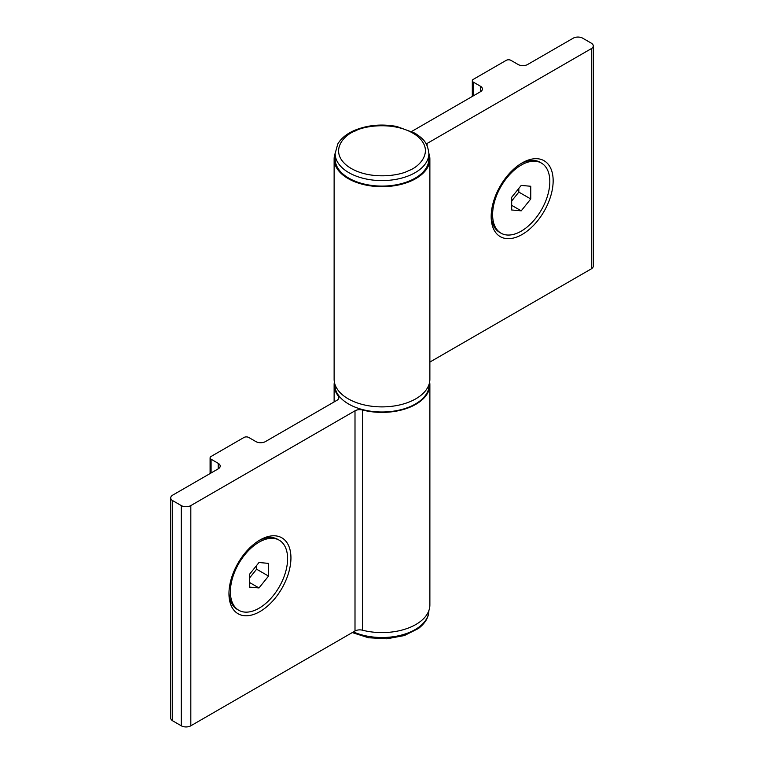 <?xml version="1.0" encoding="UTF-8"?>
<svg xmlns="http://www.w3.org/2000/svg" width="764" height="764" viewBox="0 0 764 764"><rect width="100%" height="100%" fill="white"/><g stroke="black" fill="none" stroke-linecap="round" stroke-linejoin="round"><path stroke-width="1.15" d="M334.126 159.036L334.126 379.25A47.874 27.638 0 0 0 348.145 398.789A47.874 27.638 0 0 0 400.317 404.786A47.874 27.638 0 0 0 429.874 379.25L429.874 159.036A47.874 27.638 180 0 1 400.317 184.573A47.874 27.638 180 0 1 348.145 178.585A47.874 27.638 180 0 1 334.126 159.036A47.874 27.638 180 0 1 335.138 153.383M522.165 162.894L522.165 162.894A43.825 25.307 120 0 0 491.176 216.565A43.825 25.307 120 0 0 522.165 234.462A43.825 25.307 120 0 0 553.155 180.781A43.825 25.307 120 0 0 522.165 162.894M428.862 153.383A47.874 27.638 180 0 1 429.874 159.036M429.874 362.069L591.298 268.871A6.742 3.896 0 0 0 593.275 266.12L593.275 45.907A6.742 3.896 180 0 0 591.298 43.156L582.722 38.2A6.742 3.896 180 0 0 573.181 38.2L527.647 64.491A6.742 3.896 180 0 1 518.116 64.491L510.963 60.356A3.371 1.948 180 0 0 506.198 60.356L473.298 79.351A3.371 1.948 180 0 0 472.314 80.726A3.371 1.948 180 0 0 473.298 82.101L480.451 86.236A6.742 3.896 180 0 1 482.428 88.987A6.742 3.896 180 0 1 480.451 91.737L411.729 131.418M426.264 144.052A6.742 3.896 180 0 1 427.114 143.451L591.298 48.657L591.298 268.871M593.275 45.907A6.742 3.896 180 0 1 591.298 48.657M338.271 399.171L338.271 396A47.874 27.638 180 0 1 334.126 384.75A47.874 27.638 180 0 1 334.365 382M259.951 539.995L259.951 539.995A43.825 25.307 120 0 0 228.961 593.676A43.825 25.307 120 0 0 259.951 611.563A43.825 25.307 120 0 0 290.941 557.892A43.825 25.307 120 0 0 259.951 539.995L259.951 539.995M429.635 382A47.874 27.638 180 0 1 429.874 384.75A47.874 27.638 180 0 1 362.508 410.001L362.508 630.204A47.874 27.638 0 0 0 429.874 604.964L429.874 384.75M338.271 396A6.742 3.896 180 0 1 338.863 397.586A6.742 3.896 180 0 1 336.886 400.336L265.433 441.592A6.742 3.896 180 0 1 255.892 441.592L248.749 437.466A3.371 1.948 180 0 0 243.974 437.466L211.084 456.461A3.371 1.948 180 0 0 210.09 457.837L210.09 473.546M362.508 630.204A6.742 3.896 0 0 0 355.002 631.007L190.819 725.8L190.819 505.587A6.742 3.896 180 0 1 181.278 505.587L172.702 500.64A6.742 3.896 180 0 1 170.725 497.88A6.742 3.896 180 0 1 172.702 495.129L218.227 468.848L218.227 463.337A6.742 3.896 180 0 1 220.204 466.088A6.742 3.896 180 0 1 218.227 468.848M181.278 505.587L181.278 725.8A6.742 3.896 0 0 0 190.819 725.8M181.278 725.8L172.702 720.844L172.702 500.64M170.725 497.88L170.725 718.093A6.742 3.896 0 0 0 172.702 720.844M355.002 631.007L355.002 410.803A6.742 3.896 180 0 1 362.508 410.001M211.084 472.973L211.084 459.212A3.371 1.948 180 0 1 210.09 457.837M211.084 459.212L218.227 463.337M355.002 410.803L190.819 505.587M520.952 163.62A40.454 23.359 -60 0 1 540.014 162.264L541.447 163.095A40.454 23.359 -60 0 1 549.822 181.612A40.454 23.359 -60 0 1 532.164 222.324A40.454 23.359 -60 0 1 500.983 233.163A40.454 23.359 -60 0 1 492.608 214.646A40.454 23.359 -60 0 1 510.266 173.934A40.454 23.359 -60 0 1 541.447 163.095M500.983 233.163L499.56 232.332A40.454 23.359 -60 0 1 491.204 215.152M530.751 186.263L530.751 198.974L521.22 210.835L511.679 209.985L511.679 197.274L521.22 185.413L530.751 186.263M521.22 210.835L511.679 205.335M511.679 200.989L518.832 192.098L530.751 198.974M518.832 192.098L518.832 188.374M258.729 540.731A40.454 23.359 -60 0 1 277.79 539.374L279.223 540.196A40.454 23.359 -60 0 1 287.598 558.713A40.454 23.359 -60 0 1 269.94 599.425A40.454 23.359 -60 0 1 238.769 610.264A40.454 23.359 -60 0 1 230.384 591.747A40.454 23.359 -60 0 1 248.052 551.035A40.454 23.359 -60 0 1 279.223 540.196M238.769 610.264L237.337 609.443A40.454 23.359 -60 0 1 228.98 592.253M268.527 563.374L268.527 576.085L258.996 587.946L249.456 587.096L249.456 574.385L258.996 562.514L268.527 563.374M258.996 587.946L249.456 582.445M249.456 578.1L256.608 569.199L268.527 576.085M256.608 569.199L256.608 565.484M335.138 153.535L335.138 159.036A46.862 27.055 -0 0 0 348.861 178.165A46.862 27.055 -0 0 0 399.935 184.028A46.862 27.055 -0 0 0 428.862 159.036L428.862 153.535C427.496 141.283 421.89 138.036 415.033 133.213L396.803 126.48C381.427 123.692 367.188 125.057 354.057 130.577C346.512 133.939 341.088 138.408 337.774 143.985L335.138 153.535A46.862 27.055 -0 0 0 348.861 172.664A46.862 27.055 -0 0 0 410.631 174.956A46.862 27.055 -0 0 0 428.862 153.535M334.804 383.872L334.804 384.75A47.196 27.246 0 0 0 348.623 404.022A47.196 27.246 0 0 0 400.059 409.924A47.196 27.246 0 0 0 429.196 384.75L429.196 383.872M427.114 143.451L427.114 145.723M480.451 91.737L480.451 86.236M473.298 95.863L473.298 82.101M428.862 610.617A46.862 27.055 180 0 1 419.102 626.996A46.862 27.055 180 0 1 353.436 631.914M408.568 170.658C399.562 175.94 367.704 180.619 347.572 166.122C328.377 151.196 344.297 134.588 355.432 130.902C364.438 125.621 396.296 120.941 416.428 135.438C435.623 150.365 419.703 166.972 408.568 170.658M472.314 96.436L472.314 80.726M334.126 384.75L334.126 401.931M352.271 632.582L368.487 637.759L386.765 638.799L404.309 635.572L418.452 628.505C425.433 623.023 428.91 617.006 428.862 610.465"/></g></svg>
